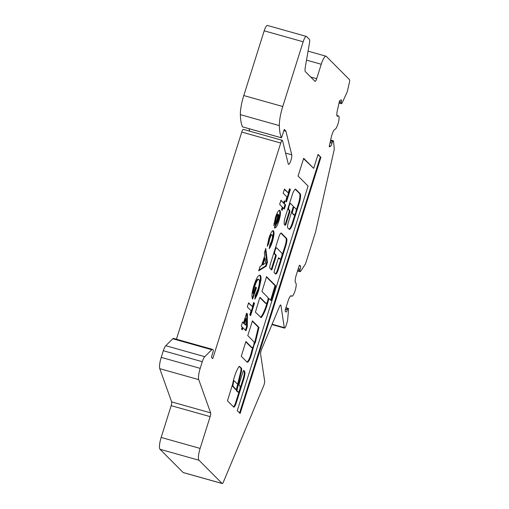<?xml version="1.0" encoding="UTF-8"?>
<svg xmlns="http://www.w3.org/2000/svg" width="509" height="509" viewBox="0 0 509 509"><rect width="100%" height="100%" fill="white"/><g stroke="black" fill="none" stroke-linecap="round" stroke-linejoin="round"><path stroke-width="0.76" d="M275.382 248.068A3.124 0.732 -74.3 0 1 275.929 247.66L276.578 247.838A3.124 0.732 -74.3 0 1 276.661 247.889L281.922 253.17A3.124 0.732 -74.3 0 1 281.636 256.523A3.124 0.732 -74.3 0 1 280.141 259.132A3.124 0.732 -74.3 0 1 280.058 259.081L278.722 257.751L278.245 258.559L274.205 271.361L274.09 272.544L275.503 273.963A5.733 1.349 105.7 0 0 275.662 274.058A5.733 1.349 105.7 0 0 278.296 269.624L285.835 245.707A6.464 1.521 105.7 0 0 286.548 238.365L281.324 233.116A4.937 1.158 105.7 0 0 281.184 233.033A4.937 1.158 105.7 0 0 278.919 236.85L270.464 263.668A4.199 0.986 105.7 0 0 270.005 268.44L271.577 270.005L272.054 269.197L276.088 256.396L276.202 255.213L274.803 253.8A3.124 0.732 -74.3 0 1 275.14 250.256A3.124 0.732 -74.3 0 1 276.578 247.838M289.494 203.568A3.124 0.732 -74.3 0 1 289.907 203.333L290.556 203.517A3.124 0.732 -74.3 0 1 290.639 203.568L293.19 206.132L293.076 207.316L288.418 222.089A5.205 1.222 105.7 0 0 287.846 228L289.106 229.26A7.718 1.813 105.7 0 0 289.316 229.387A7.718 1.813 105.7 0 0 292.86 223.419L299.171 203.403A8.608 2.023 105.7 0 0 300.113 193.63L295.704 189.202A5.205 1.222 105.7 0 0 295.564 189.113A5.205 1.222 105.7 0 0 294.558 189.946L293.795 191.129A5.205 1.222 105.7 0 0 292.408 194.323L285.269 216.974A6.776 1.591 105.7 0 0 284.525 224.66L285.11 225.252A2.081 0.49 105.7 0 0 285.167 225.283A2.081 0.49 105.7 0 0 286.128 223.674L289.538 212.838A2.081 0.49 105.7 0 0 289.767 210.478L288.775 209.479A3.124 0.732 -74.3 0 1 289.118 205.929A3.124 0.732 -74.3 0 1 290.556 203.517M268.046 299.107L268.459 298.497L269.076 298.681M268.631 299.483L269.14 298.694L271.049 300.603L271.526 299.795L275.681 285.81L266.582 276.686L261.95 291.479L267.944 297.498A3.124 0.732 -74.3 0 1 267.664 300.844A3.124 0.732 -74.3 0 1 266.169 303.459A3.124 0.732 -74.3 0 1 266.08 303.409L260.086 297.39L259.577 298.172L255.429 312.163L261.155 317.692A17.758 4.174 105.7 0 0 268.542 299.801L268.631 299.483M234.121 380.77L233.345 380.694M237.716 384.34L234.153 380.77L233.567 381.992A12.61 2.965 105.7 0 0 232.925 386.038L236.297 389.805L240.77 371.468L241.419 371.646A7.533 1.769 105.7 0 0 241.546 368.319L239.364 366.276A14.697 3.448 105.7 0 0 234.484 376.603A14.697 3.448 105.7 0 0 232.632 384.117L227.472 400.806L233.472 406.831A5.459 1.279 105.7 0 0 233.758 407.143A5.459 1.279 105.7 0 0 236.131 403.332L243.773 379.103A6.802 1.597 105.7 0 0 244.46 371.182L243.652 370.38L243.175 371.182L239.135 383.99L239.02 385.173L239.993 386.146A3.124 0.732 -74.3 0 1 239.707 389.5A3.124 0.732 -74.3 0 1 238.212 392.108A3.124 0.732 -74.3 0 1 238.129 392.057L237.34 391.262A3.506 0.821 -74.3 0 1 237.709 387.266L241.419 371.646M237.232 387.133L237.709 387.266M285.924 307.792L288.253 308.448A2.43 0.573 105.7 0 1 288.387 308.429A2.43 0.573 105.7 0 1 288.571 309.427L287.655 319.716A3.525 0.827 105.7 0 1 287.101 322.324L286.122 325.436A3.474 0.814 -74.3 0 1 284.531 328.12A3.474 0.814 -74.3 0 1 284.27 327.637L280.949 305.464A3.474 0.814 105.7 0 0 280.688 304.98A3.474 0.814 105.7 0 0 279.492 306.583L261.537 349.492A3.474 0.814 105.7 0 0 261.142 350.574A3.474 0.814 105.7 0 0 260.602 354.092L264.648 381.069A3.474 0.814 105.7 0 1 264.107 384.588A3.474 0.814 105.7 0 1 263.713 385.669L223.432 481.947A3.474 0.814 105.7 0 1 222.236 483.55L183.259 472.581A3.474 0.814 105.7 0 1 183.164 472.524L222.14 483.493A3.474 0.814 105.7 0 0 222.236 483.55M288.253 308.448L287.967 308.6A1.387 0.324 105.7 0 0 287.407 309.657L287.337 309.886A2.774 0.649 -74.3 0 1 286.058 312.03A2.774 0.649 -74.3 0 1 285.982 311.985L285.199 311.196A1.387 0.324 -74.3 0 1 285.352 309.618L288.037 301.093A6.941 1.629 -74.3 0 1 291.231 295.729A6.941 1.629 -74.3 0 1 291.422 295.85L291.676 296.111A6.941 1.629 105.7 0 0 291.873 296.232A6.941 1.629 105.7 0 0 295.201 290.416A6.941 1.629 105.7 0 0 295.818 282.979L295.564 282.724A6.941 1.629 -74.3 0 1 296.321 274.841L299.006 266.315A1.387 0.324 -74.3 0 1 299.642 265.24A1.387 0.324 -74.3 0 1 299.68 265.259L300.469 266.048A2.774 0.649 -74.3 0 1 300.164 269.204L300.094 269.426A1.387 0.324 105.7 0 0 299.877 270.833L299.954 271.348A2.43 0.573 105.7 0 0 300.132 271.685A2.43 0.573 105.7 0 0 300.584 271.322L305.037 264.591A3.525 0.827 105.7 0 0 305.998 262.389L315.44 232.454A1.387 0.324 105.7 0 0 315.567 231.989L333.961 150.677A3.525 0.827 105.7 0 0 334.209 148.405L333.529 141.19A2.43 0.573 105.7 0 0 333.338 140.77A2.43 0.573 105.7 0 0 332.943 141.057L332.6 141.527A1.387 0.324 105.7 0 0 332.186 142.444A1.387 0.324 105.7 0 0 332.059 142.908L332.008 143.131A2.774 0.649 -74.3 0 1 330.634 146.185L329.469 146.789A1.387 0.324 -74.3 0 1 329.393 146.802A1.387 0.324 -74.3 0 1 329.387 145.669L331.327 137.08A6.941 1.629 -74.3 0 1 331.957 134.751A6.941 1.629 -74.3 0 1 334.763 129.445L335.157 129.241A6.941 1.629 105.7 0 0 338.421 122.338A6.941 1.629 105.7 0 0 338.536 115.937A6.941 1.629 105.7 0 0 338.154 116.001L337.76 116.205A6.941 1.629 -74.3 0 1 337.378 116.268A6.941 1.629 -74.3 0 1 337.321 110.599L339.261 102.01A1.387 0.324 -74.3 0 1 339.388 101.545A1.387 0.324 -74.3 0 1 339.948 100.483L341.113 99.872A2.774 0.649 -74.3 0 1 341.265 99.853A2.774 0.649 -74.3 0 1 341.291 102.118L341.24 102.347A1.387 0.324 105.7 0 0 341.215 103.454L341.405 103.651A2.43 0.573 105.7 0 0 341.469 103.69A2.43 0.573 105.7 0 0 342.22 102.78L346.788 92.816A3.474 0.814 105.7 0 0 347.628 90.271L349.409 82.42A3.474 0.814 105.7 0 0 349.473 79.639L326.314 56.384A10.415 2.443 105.7 0 0 326.027 56.213A10.415 2.443 105.7 0 0 321.243 64.261L316.687 78.71A3.474 0.814 -74.3 0 1 315.096 81.395A3.474 0.814 -74.3 0 1 315.001 81.338L305.394 71.686A6.941 1.629 -74.3 0 1 305.266 67.423L309.485 42.947A5.815 1.368 105.7 0 0 309.377 39.378L306.545 36.533A6.941 1.629 105.7 0 0 306.354 36.419A6.941 1.629 105.7 0 0 303.167 41.789L282.756 106.515A20.824 4.893 105.7 0 0 279.346 125.608A65.413 15.359 105.7 0 0 281.477 137.805L284.296 129.42L285.803 130.928A3.474 0.814 -74.3 0 1 285.937 131.214L291.733 154.819A5.205 1.222 -74.3 0 1 290.855 160.628A5.205 1.222 -74.3 0 1 288.571 164.337A5.205 1.222 -74.3 0 1 288.228 163.828L282.546 140.688A3.474 0.814 105.7 0 0 282.317 140.35A3.474 0.814 105.7 0 0 280.726 143.035L212.743 358.635L211.604 357.49A1.737 0.407 105.7 0 1 211.534 356.688L212.953 352.177A2.081 0.49 -74.3 0 0 213.284 350.084L212.705 349.505A6.941 1.629 -74.3 0 0 212.514 349.384L173.544 338.415A6.941 1.629 -74.3 0 0 172.799 338.759L211.769 349.728A6.941 1.629 -74.3 0 1 212.514 349.384M172.799 338.759L165.775 345.706A6.941 1.629 -74.3 0 0 163.325 350.733L161.226 357.388A10.415 2.443 105.7 0 0 159.775 368.669L171.654 401.9A3.474 0.814 -74.3 0 1 171.17 405.66L161.149 437.447A10.415 2.443 105.7 0 0 160.004 449.269L183.164 472.524M282.317 140.35L243.347 129.381A3.474 0.814 105.7 0 0 241.75 132.066L176.432 339.229M249.041 128.701L249.645 131.15M306.354 36.419L267.384 25.45A6.941 1.629 105.7 0 0 264.196 30.82L243.786 95.546A20.824 4.893 105.7 0 0 240.369 114.64A65.413 15.359 105.7 0 0 242.5 126.836L242.583 126.862M264.368 252.839L265.762 248.443L267.416 262.326L266.207 266.156L258.699 270.833L260.086 266.43L261.588 265.583L264.75 255.569L264.368 252.839M284.945 201.564L284.296 203.625L285.651 204.981L284.346 209.11L282.998 207.748L282.158 210.402L281.458 209.695L282.291 207.042L279.651 204.389L280.949 200.26L283.589 202.919L284.245 200.851L284.945 201.564L284.296 201.379L283.647 203.441L284.296 203.625M288.24 192.841L289.538 188.718L290.359 189.539L286.459 201.914L285.638 201.093L286.936 196.964L283.176 193.191L284.48 189.068L288.24 192.841L284.366 189.424M163.325 350.733L202.296 361.702A6.941 1.629 -74.3 0 1 204.745 356.675L211.769 349.728M202.296 361.702L200.202 368.357A10.415 2.443 105.7 0 0 198.745 379.638L210.624 412.869A3.474 0.814 -74.3 0 1 210.141 416.629L200.12 448.416A10.415 2.443 105.7 0 0 198.981 460.238L222.14 483.493M253.966 341.819A3.124 0.732 -74.3 0 1 253.686 345.172A3.124 0.732 -74.3 0 1 252.19 347.781A3.124 0.732 -74.3 0 1 252.108 347.73L245.917 341.514L241.253 356.287L247.075 362.128A8.704 2.042 105.7 0 0 247.221 362.204A8.704 2.042 105.7 0 0 252.12 352.043A53.044 12.458 105.7 0 0 253.921 345.293L255.48 342.086L258.992 327.414L252.439 320.829L247.775 335.603L253.966 341.819M278.957 220.804C277.131 226.282 275.611 228.624 274.396 227.822L278.423 214.41C277.749 214.365 276.985 215.651 276.126 218.266L275.229 222.56L273.81 225.684L275.433 217.508C277.208 212.177 278.697 209.829 279.912 210.471C280.866 211.916 280.548 215.358 278.957 220.804L278.308 220.62L274.427 227.854M274.733 228.038L274.396 227.822M279.619 210.287L279.288 210.293M272.2 234.929C271.526 234.554 270.693 235.877 269.694 238.893L268.707 243.499L267.263 246.261L268.905 238.212C270.705 232.728 272.239 230.259 273.505 230.806C274.415 232.498 274.027 236.17 272.334 241.813C271.348 244.963 270.304 247.228 269.216 248.615L269.916 244.816L271.564 241.069C272.531 237.868 272.741 235.82 272.2 234.929L271.373 234.636M320.905 157.3L318.061 154.437L313.678 168.345L303.682 158.305L298.089 176.031L308.085 186.071L237.277 410.655L240.121 413.512L320.905 157.3L317.947 154.793M246.585 313.175L247.419 314.015L247.336 326.504L245.981 330.799L242.984 327.796L242.329 329.857L241.565 329.088L242.22 327.026L241.279 326.084L242.577 321.955L243.518 322.903L246.585 313.175M252.375 306.577L253.679 302.454L254.5 303.281L250.6 315.656L249.773 314.829L251.077 310.706L247.317 306.927L248.615 302.804L252.375 306.577L248.507 303.16M259.017 279.492C257.847 279.015 256.428 281.273 254.754 286.274C253.8 289.309 253.399 291.733 253.546 293.553L255.626 286.955L256.447 287.776L252.629 299.076C251.427 297.027 251.872 292.459 253.959 285.364C256.466 277.863 258.585 274.536 260.315 275.369C260.92 275.973 261.13 277.513 260.952 279.975L258.814 290.085L256.829 295.481L254.844 299.152L255.232 295.436L258.031 289.144C259.501 284.175 259.832 280.955 259.017 279.492L258.12 279.155M259.94 275.134L259.666 275.184C260.271 275.795 260.481 277.329 260.296 279.791L260.952 279.975M289.43 189.074L290.359 189.539M289.71 189.361L285.924 201.379M233.485 406.869A5.459 1.279 105.7 0 0 235.482 403.147L236.131 403.332M240.77 371.468A7.533 1.769 105.7 0 0 240.897 368.141L239.249 366.416M237.665 391.924A3.124 0.732 -74.3 0 1 237.563 391.924A3.124 0.732 -74.3 0 1 237.48 391.873L236.691 391.084A3.506 0.821 -74.3 0 1 236.513 389.614M236.691 391.084L237.34 391.262M235.482 403.147L243.124 378.919A6.802 1.597 105.7 0 0 243.811 370.997L243.417 370.603M243.811 370.997L244.46 371.182M243.124 378.919L243.773 379.103M232.358 385.09A12.61 2.965 105.7 0 0 232.276 385.854L235.68 389.62M251.643 347.602A3.124 0.732 -74.3 0 1 251.541 347.602A3.124 0.732 -74.3 0 1 251.452 347.545L245.802 341.87M254.067 343.473L254.831 341.908L258.343 327.23L252.324 321.185M258.343 327.23L258.992 327.414M254.831 341.908L255.48 342.086M246.935 361.994A8.704 2.042 105.7 0 0 251.471 351.859L252.12 352.043M251.471 351.859A53.044 12.458 105.7 0 0 252.674 347.456M265.615 303.275A3.124 0.732 -74.3 0 1 265.513 303.275A3.124 0.732 -74.3 0 1 265.431 303.224L259.825 297.593M270.635 300.195L275.032 285.625L266.347 276.909M260.621 317.374A17.758 4.174 105.7 0 0 267.378 301.691M284.798 224.94A2.081 0.49 105.7 0 0 285.473 223.489L288.889 212.654A2.081 0.49 105.7 0 0 289.118 210.293L288.126 209.294A3.124 0.732 -74.3 0 1 287.96 208.442M296.111 210.866L298.522 203.225A8.608 2.023 105.7 0 0 299.464 193.445L295.226 189.189M289.017 229.171A7.718 1.813 105.7 0 0 292.211 223.241L295.112 214.034M291.517 212.259L293.381 214.575A3.2 0.751 105.7 0 0 293.578 214.836L294.227 215.014A3.2 0.751 105.7 0 0 295.818 212.138A3.2 0.751 105.7 0 0 295.964 208.849A3.2 0.751 105.7 0 0 295.894 208.843L294.043 206.998L293.566 207.806L292.211 212.927L294.03 214.753A3.2 0.751 105.7 0 0 294.227 215.014M294.011 206.998L293.152 207.055M293.381 214.575L294.03 214.753M279.594 258.947A3.124 0.732 -74.3 0 1 279.492 258.947A3.124 0.732 -74.3 0 1 279.409 258.896L278.487 257.974M271.163 269.598L275.439 256.212L275.554 255.028L274.147 253.622A3.124 0.732 -74.3 0 1 273.995 252.47M275.35 273.81A5.733 1.349 105.7 0 0 277.647 269.439L285.186 245.523A6.464 1.521 105.7 0 0 285.899 238.18L280.853 233.116M283.647 203.441L285.651 204.981M285.002 204.796L283.812 208.569M281.623 209.861L282.349 207.57L282.998 207.748M280.834 200.622L283.589 202.919M276.126 218.266L275.477 218.081C276.336 215.466 277.1 214.181 277.774 214.225L278.423 214.41M275.477 218.081L274.58 222.376L275.229 222.56M274.58 222.376L273.963 223.731M279.263 210.287C280.217 211.731 279.899 215.18 278.308 220.62M278.977 215.352L278.328 215.167L275.541 224.011L276.19 224.189C276.82 223.788 277.475 222.535 278.149 220.429L278.977 215.352L276.19 224.189M272.856 230.628C273.766 232.314 273.378 235.985 271.685 241.635L272.334 241.813M271.685 241.635L269.509 247.005M271.551 234.744C270.877 234.375 270.037 235.692 269.045 238.715L269.694 238.893M269.045 238.715L268.058 243.315L268.707 243.499M268.058 243.315L267.416 244.543M265.304 249.887L266.761 262.141L267.416 262.326M266.761 262.141L265.558 265.972L266.207 266.156M265.558 265.972L258.928 270.101M265.074 257.961L264.425 257.777L262.256 264.667L262.905 264.852L265.583 263.007L265.074 257.961L262.905 264.852M239.586 412.971L320.256 157.116M313.678 168.345L303.568 158.662M246.471 313.531L247.419 314.015M246.77 313.83L246.687 326.32L247.336 326.504M246.687 326.32L245.44 330.265M241.794 329.317L242.335 327.611L242.984 327.796M242.469 322.312L243.518 322.903M245.885 318.583L245.236 318.399L243.633 323.482L245.841 325.232L245.885 318.583L244.282 323.667L245.841 325.232M243.633 323.482L244.282 323.667M253.565 302.81L254.5 303.281M253.851 303.097L250.059 315.116M260.296 279.791L258.165 289.907L256.18 295.296L256.829 295.481M256.18 295.296L254.996 297.67M258.368 279.314C257.198 278.83 255.779 281.089 254.106 286.09L254.754 286.274M254.106 286.09C253.151 289.125 252.744 291.549 252.897 293.369L253.546 293.553M255.512 287.311L256.447 287.776M255.798 287.598L252.33 298.605M258.165 289.907L258.814 290.085M330.131 142.361L332.059 142.908M280.224 305.26L280.949 305.464M272.111 324.214L284.27 327.637M241.75 132.066L280.726 143.035M165.775 345.706L204.745 356.675M160.004 449.269L198.981 460.238M161.149 437.447L200.12 448.416M171.17 405.66L210.141 416.629M171.654 401.9L210.624 412.869M159.775 368.669L198.745 379.638M161.226 357.388L200.202 368.357M285.594 153.094L291.733 154.819M283.787 130.603L285.937 131.214M283.857 130.38L285.803 130.928M242.5 126.836L281.477 137.805M240.369 114.64L279.346 125.608M243.786 95.546L282.756 106.515M264.196 30.82L303.167 41.789M310.706 77.024L316.687 78.71M306.526 60.119L321.243 64.261M339.045 102.983L341.405 103.651M339.07 102.856L341.215 103.454M339.312 101.806L341.24 102.347M339.376 101.584L341.291 102.118M337.085 116.014L337.76 116.205M336.939 115.658L338.154 116.001M329.355 145.822L330.634 146.185M330.08 142.59L332.008 143.131M330.456 140.929L332.6 141.527M330.576 140.389L332.943 141.057M297.625 270.693L299.954 271.348M297.765 270.241L299.877 270.833M298.191 268.892L300.094 269.426M298.261 268.669L300.164 269.204M299.241 265.704L300.469 266.048M290.747 295.85L291.676 296.111M291.002 295.729L291.422 295.85M285.434 309.351L287.337 309.886M285.504 309.122L287.407 309.657M285.861 308.002L287.967 308.6M240.846 368.02L241.495 368.204M240.897 368.141L241.546 368.319M237.48 391.873L238.129 392.057M232.32 386.293L232.969 386.471M232.276 385.854L232.925 386.038M233.077 381.852L233.567 381.992M251.452 347.545L252.108 347.73M265.431 303.224L266.08 303.409M275.032 285.625L275.681 285.81M274.917 286.809L275.566 286.993M270.877 299.616L271.526 299.795M267.963 299.636L268.542 299.801M288.126 209.294L288.775 209.479M289.118 210.293L289.767 210.478M288.889 212.654L289.538 212.838M285.473 223.489L286.128 223.674M299.464 193.445L300.113 193.63M298.522 203.225L299.171 203.403M292.211 223.241L292.86 223.419M291.562 212.743L292.211 212.927M291.733 211.579L292.325 211.744M292.974 207.64L293.566 207.806M279.409 258.896L280.058 259.081M274.147 253.622L274.803 253.8M275.554 255.028L276.202 255.213M275.439 256.212L276.088 256.396M271.405 269.019L272.054 269.197M285.899 238.18L286.548 238.365M285.186 245.523L285.835 245.707M277.647 269.439L278.296 269.624M268.459 298.497L269.108 298.681M233.504 380.592L234.153 380.77M284.531 328.12L271.959 324.583M281.509 137.837L242.532 126.868M326.027 56.213L308.072 51.154M341.469 103.69L339.039 103.009M338.536 115.937L336.894 115.479M333.338 140.77L330.665 140.02M300.132 271.685L297.542 270.953M291.873 296.232L290.684 295.894M288.387 308.429L285.943 307.741M237.563 391.924L238.212 392.108M251.541 347.602L252.19 347.781M265.513 303.275L266.169 303.459M293.394 206.813L294.043 206.998M279.492 258.947L280.141 259.132"/></g></svg>
